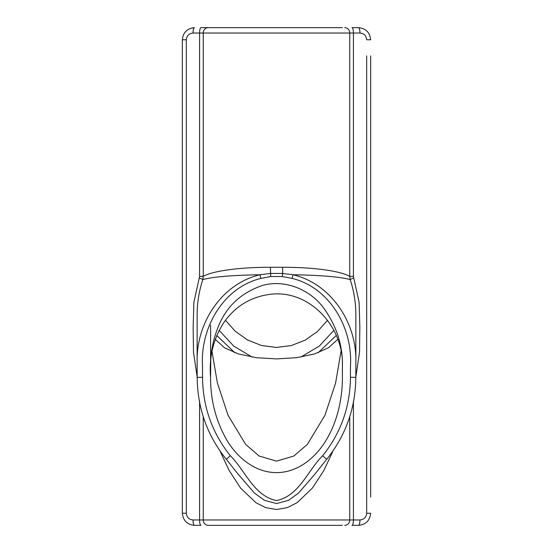 <?xml version="1.0" encoding="UTF-8"?>
<svg xmlns="http://www.w3.org/2000/svg" width="553" height="553" viewBox="0 0 553 553"><rect width="100%" height="100%" fill="white"/><g stroke="black" fill="none" stroke-linecap="round" stroke-linejoin="round"><path stroke-width="0.83" d="M370.662 55.894L370.662 497.106M370.662 311.47L370.662 80.109M292.102 278.415L282.306 276.528L270.694 276.528L260.898 278.415C222.873 287.671 200.145 328.406 202.516 366.017L202.557 377.264C202.799 406.649 212.062 432.812 230.345 455.734C245.394 470.644 253.924 496.076 276.541 500.576C299.125 495.958 307.627 470.631 322.655 455.734C340.925 432.868 350.187 406.711 350.443 377.264L350.484 366.017C352.855 328.406 330.127 287.671 292.102 278.415L293 274.758C331.199 283.661 356.574 322.883 355.862 361.012L355.862 316.033C355.952 303.549 354.065 291.396 350.194 279.576C340.309 276.866 321.238 275.263 293 274.758L282.68 273.445L282.583 267.279C312.597 267.217 339.943 270.763 349.766 276.362L353.415 276.362L359.097 302.194L359.844 327.182L359.526 352.199L355.835 376.939M342.411 366.017L342.411 377.388C342.48 396.895 337.973 419.623 327.514 437.789C317.339 456.163 299.27 472.158 277.454 472.594C255.451 473.043 236.919 457.614 226.336 439.262C215.822 420.404 210.575 400.123 210.589 378.432L210.589 377.388C208.854 357.259 213.251 339.017 223.785 322.641C235.378 306.065 251.18 296.574 271.191 294.182C310.786 289.945 343.952 328.143 342.411 366.017C342.839 344.664 336.217 324.839 322.565 306.542C308.906 289.254 284.864 279.313 262.896 285.334C240.285 292.89 225.03 307.662 217.142 329.664C213.354 339.825 211.225 350.09 210.734 360.459L210.589 377.388M210.589 376.517L210.589 325.102M337.779 339.335L328.586 347.706L314.657 353.913L296.781 357.673L276.638 358.911L256.488 357.708L238.523 353.968L224.504 347.761L215.221 339.335M210.589 525.35L208.287 525.35A5.378 5.053 -90 0 1 203.234 519.972L349.766 519.972L349.766 416.333M210.589 27.65L200.981 27.65A5.378 1.396 90 0 0 199.585 33.028L193.045 33.028C188.995 33.456 186.748 35.703 186.32 39.754L186.32 513.246C186.748 517.297 188.995 519.543 193.045 519.972L199.585 519.972L199.585 401.091M370.662 472.891L370.662 335.685M211.965 351.238L217.405 383.029L228.05 415.296L245.663 444.391L259.115 456.004L276.472 461.126L293.83 456.038L307.316 444.418L324.929 415.351L335.567 383.146L341.035 351.238M327.542 320.318L317.457 331.51L305.194 340.13L291.203 345.597L276.293 347.443L261.396 345.494L247.468 339.943L235.343 331.33L225.458 320.318M355.862 361.012L355.821 377.388L350.443 377.264M216.748 335.464L234.769 352.703M332.595 451.912L323.83 470.541L312.473 487.995L297.293 502.573L287.581 507.557L276.687 509.5L265.751 507.668L255.984 502.76L240.596 488.085L229.184 470.562L220.405 451.905M197.165 376.939L193.481 352.254L193.156 327.335L193.882 302.36L199.585 276.362L203.234 276.362C213.126 270.756 240.327 267.223 270.417 267.279L282.583 267.279M182.338 39.754L182.338 513.246L182.338 39.754C183.112 32.454 187.149 28.417 194.449 27.65C187.149 28.417 183.112 32.454 182.338 39.754L186.32 39.754M318.231 352.703L336.259 335.464M230.345 455.734L226.315 459.301C207.195 435.467 197.483 408.155 197.179 377.388L197.138 361.012C196.481 322.917 221.635 283.765 260 274.758C231.818 275.256 212.746 276.866 202.806 279.576C198.942 291.383 197.055 303.535 197.138 316.033M194.449 525.35L200.981 525.35L194.449 525.35C187.149 524.583 183.112 520.546 182.338 513.246C183.112 520.546 187.149 524.583 194.449 525.35A5.378 1.396 -90 0 1 193.045 519.972M342.411 525.35L208.287 525.35M352.019 525.35L358.551 525.35L352.019 525.35A5.378 1.396 90 0 0 353.415 519.972L359.955 519.972A5.378 1.396 90 0 1 358.551 525.35C365.851 524.583 369.888 520.546 370.662 513.246C369.888 520.546 365.851 524.583 358.551 525.35M353.706 278A5.378 0.477 160.6 0 0 350.194 279.576L349.766 276.362L349.766 33.028L203.234 33.028A5.378 5.053 90 0 1 208.287 27.65L342.411 27.65M352.019 27.65L358.551 27.65L352.019 27.65A5.378 1.396 -90 0 1 353.415 33.028L353.415 276.362M333.853 330.376L319.288 346.102L300.797 357.093M252.203 357.093L233.781 346.157L219.147 330.376M260.898 278.415L260 274.758L270.32 273.445L282.68 273.445L282.306 276.528M270.694 276.528L270.417 267.279M199.585 276.362L199.585 33.028L203.234 33.028L203.234 276.362L202.806 279.576A5.378 0.477 -160.6 0 0 199.294 278M355.862 373.745L355.821 377.388C355.517 408.155 345.805 435.467 326.685 459.301L314.885 474.163L298.634 492.965L288.611 500.299L276.562 503.548L264.486 500.347L254.435 493.034L238.115 474.163L226.315 459.301M370.662 39.754C369.888 32.454 365.851 28.417 358.551 27.65C365.851 28.417 369.888 32.454 370.662 39.754L366.68 39.754C366.252 35.703 364.005 33.456 359.955 33.028A5.378 1.396 -90 0 0 358.551 27.65M194.449 27.65A5.378 1.396 90 0 0 193.045 33.028M326.685 459.301L322.655 455.734M203.234 416.333L203.234 519.972L199.585 519.972A5.378 1.396 -90 0 0 200.981 525.35M359.955 33.028L349.766 33.028A5.378 5.053 -90 0 0 344.713 27.65M353.415 401.091L353.415 519.972L349.766 519.972A5.378 5.053 90 0 1 344.713 525.35M359.955 519.972C364.005 519.543 366.252 517.297 366.68 513.246L366.68 55.894M366.68 80.109L366.68 311.47M366.68 335.685L366.68 472.891M366.68 497.106L366.68 513.246L370.662 513.246M182.338 513.246L186.32 513.246M197.138 373.745L197.179 377.388L202.557 377.264M197.138 315.694L197.138 364.593"/></g></svg>
